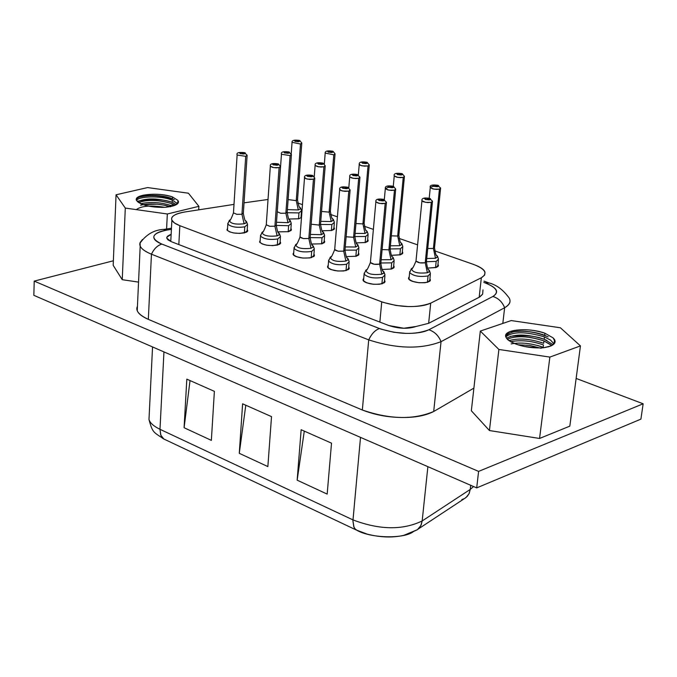 <?xml version="1.0" encoding="UTF-8"?>
<svg xmlns="http://www.w3.org/2000/svg" width="677" height="677" viewBox="0 0 677 677"><rect width="100%" height="100%" fill="white"/><g stroke="black" fill="none" stroke-linecap="round" stroke-linejoin="round"><path stroke-width="1.02" d="M159.984 429.303L163.952 351.905L159.984 429.303C153.73 426.256 150.066 423.007 148.982 419.537C150.066 423.007 153.73 426.256 159.984 429.303L160.864 435.252L163.851 439.009L162.192 437.52L160.694 434.812L159.984 429.303L352.988 519.911L159.984 429.303M149.219 414.696L148.982 419.537L149.219 414.696M164.934 439.568L163.851 439.009L164.934 439.568M164.062 439.136L162.675 438.391M357.346 530.523L355.29 529.16L353.826 526.858L352.92 520.952L360.511 437.376L352.929 520.748L353.986 527.214L355.23 529.092L357.346 530.523M331.518 443.156L327.169 494.092L297.152 480.171L301.155 429.726L331.518 443.156L301.155 429.726L297.152 480.171L327.169 494.092L331.518 443.156M271.519 416.617L267.864 466.58L239.277 453.319L242.611 403.822L271.519 416.617L242.611 403.822L239.277 453.319L267.864 466.58L271.519 416.617M214.381 391.34L211.359 440.372L184.093 427.72L186.818 379.145L214.381 391.34L186.818 379.145L184.093 427.72L211.359 440.372L214.381 391.34M413.672 531.377C405.278 538.824 372.096 538.613 357.338 530.556L367.383 534.178C380.44 537.462 392.558 537.86 403.754 535.355L417.387 529.702L420.798 525.707L422.169 520.96C402.595 530.328 379.535 529.981 352.988 519.911C379.535 529.981 402.595 530.328 422.169 520.96L427.881 466.673L422.169 520.96L470.253 489.412L470.718 485.299L470.253 489.412L422.169 520.96L421.272 524.65L419.613 527.578L417.277 529.778L413.672 531.377M418.251 529.016L466.038 497.527L468.992 493.795L470.253 489.412L469.229 493.279L467.443 496.156L464.744 498.433L461.841 499.609M473.578 486.543L470.253 489.412L473.578 486.543M190.034 380.567L184.093 427.72L190.034 380.567M245.785 405.227L239.277 453.319L245.785 405.227M304.286 431.105L297.152 480.171L304.286 431.105M476.693 487.897L33.85 295.324L476.693 487.897L478.597 471.395L34.214 281.107L33.85 295.324L34.214 281.107L113.364 260.78L34.214 281.107L478.597 471.395L476.693 487.897L640.907 419.131L476.693 487.897M576.144 378.435L643.15 403.788L640.907 419.131L643.15 403.788L478.597 471.395L643.15 403.788L576.144 378.435M122.249 279.694L113.177 265.316L122.249 279.694L125.296 208.067L116.055 194.79L113.177 265.316L116.055 194.79L147.603 187.571L188.418 193.207L198.894 206.333L198.7 209.845L198.894 206.333L167.337 213.983L166.584 228.987L167.337 213.983L125.296 208.067L122.249 279.694L138.548 282.106L122.249 279.694M148.331 319.366C139.225 315.118 135.527 310.912 137.219 306.749L137.245 310.616C138.37 313.696 142.068 316.616 148.331 319.366L151.453 254.205C145.106 251.607 141.349 248.874 140.198 245.996L140.08 242.611L142.441 239.497L139.894 243.297C139.107 246.953 142.957 250.583 151.453 254.205L148.331 319.366L362.339 410.008L148.331 319.366M473.892 388.116L433.695 411.498C425.283 415.788 414.316 417.777 400.801 417.472C387.303 417.227 374.483 414.739 362.339 410.008C389.834 419.461 413.613 419.96 433.695 411.498L473.892 388.116M569.822 426.146L539.552 438.459L489.429 430.538L471.344 410.761L489.429 430.538L539.552 438.459L569.822 426.146L580.451 345.896L549.868 357.092L539.552 438.459L549.868 357.092L498.89 349.467L489.429 430.538L498.89 349.467L480.315 331.078L471.344 410.761L480.315 331.078L511.211 320.568L560.395 327.77L580.451 345.896L569.822 426.146M509.739 299.479L509.739 299.479C510.746 302.458 509.045 305.209 504.644 307.73L502.808 323.428L504.644 307.73L441.04 341.657L433.695 411.498L441.04 341.657C420.764 349.459 396.654 348.867 368.72 339.888L362.339 410.008L368.72 339.888L151.453 254.205C154.026 248.781 157.496 245.412 161.871 244.092C149.634 238.118 151.377 233.421 167.117 230.019L163.614 229.452L167.117 230.019L171.399 229.334L167.117 230.019C159.696 231.272 155.329 233.294 154.009 236.087C153.112 238.93 155.727 241.596 161.871 244.092C157.479 245.37 154.009 248.747 151.453 254.205L368.72 339.888C396.654 348.867 420.764 349.459 441.04 341.657L504.644 307.73C510.534 304.117 511.592 300.292 507.818 296.264C502.427 289.307 496.241 284.882 489.259 283.003L484.986 282.859L489.259 283.003M198.894 206.333L188.418 193.207L147.603 187.571L116.055 194.79L125.296 208.067L167.337 213.983L198.894 206.333M178.415 201.348C178.982 204.259 174.632 206.248 165.374 207.306C155.879 207.611 148.009 206.544 141.764 204.115C134.283 200.654 134.723 197.692 143.092 195.247C153.163 193.47 162.962 194.045 172.5 196.956L177.873 200.367L172.5 196.956C159.586 192.082 133.403 194.147 136.458 200.392L141.764 204.115L145.826 205.478L154.356 206.993L161.769 207.39L165.374 207.306L176.299 204.674L178.373 202.618L177.873 200.367L177.924 202.973L174.954 205.266M483.818 282.444L484.986 282.859C497.07 287.581 499.702 292.117 492.89 296.475C498.365 298.202 502.275 301.959 504.644 307.73C502.309 301.917 498.39 298.168 492.89 296.475L428.846 329.775C434.516 331.603 438.586 335.564 441.04 341.657C438.552 335.606 434.49 331.645 428.846 329.775C414.959 335.005 398.491 334.59 379.433 328.54C375.092 330.164 371.521 333.947 368.72 339.888C371.504 333.905 375.075 330.122 379.433 328.54L161.871 244.092L380.965 329.107L393.904 332.28L406.082 333.389C416.025 333.549 423.607 332.339 428.846 329.775L492.89 296.475C499.457 292.109 496.816 287.573 484.986 282.859L483.818 282.444M580.451 345.896L560.395 327.77L511.211 320.568L480.315 331.078L498.89 349.467L549.868 357.092L580.451 345.896M554.421 339.38C556.714 343.383 553.058 346.175 543.445 347.775C532.968 348.35 523.465 346.979 514.935 343.688C504.39 338.957 503.045 334.827 510.907 331.29C521.087 328.667 532.427 329.318 544.926 333.228L553.101 337.891L544.926 333.228C528.855 327.194 502.571 329.31 505.829 337.036L507.691 339.651L511.27 342.054L518.43 344.948L524.413 346.489L539.451 347.953L543.445 347.775L550.858 345.989C555.614 343.806 556.359 341.106 553.101 337.891C556.071 341.538 554.573 344.475 548.607 346.7M176.257 204.556L172.22 202.296L176.257 204.556M136.314 199.825C136.966 194.671 160.347 193.673 172.407 198.742L172.5 196.956L172.407 198.742M177.103 203.929L178.153 200.993M136.509 200.494C138.167 196.305 160.847 195.306 172.33 200.206L177.484 203.549M138.43 202.474C147.984 199.283 159.222 199.715 172.144 203.76L175.081 205.233L172.144 203.76C159.019 199.808 147.781 199.385 138.438 202.482M173.811 203.015C164.714 199.114 152.994 198.42 138.658 200.951M174.319 199.63C161.634 195.391 150.006 194.553 139.454 197.109M482.989 289.883L482.642 294.165L479.807 296.932L428.651 323.31L415.974 326.5L403.754 328.235L388.793 325.527L171.323 241.681L167.947 239.844L166.762 238.152L166.838 237.178L171.137 234.403L169.749 234.885L167.422 236.298L166.762 238.152L171.323 241.681L388.793 325.527C399.007 328.794 408.07 329.124 415.974 326.5L428.651 323.31L479.164 297.288L482.642 294.165L482.989 289.883M505.787 336.909C512.616 331.408 525.513 331.4 544.469 336.901L544.173 339.27L551.967 343.984L544.173 339.27L539.095 337.552M514.537 331.535C525.437 330.588 535.795 331.958 545.637 335.657M505.668 336.207C511.651 329.682 524.65 329.36 544.68 335.242L544.926 333.228L544.68 335.242M548.235 346.869C552.779 345.321 554.886 343.247 554.573 340.641L553.101 337.891M553.727 343.611L550.613 340.167L544.469 336.901L550.545 340.091L553.744 343.577M508.943 340.649C518.641 337.857 530.218 338.737 543.665 343.29L543.961 340.929C528.635 336.012 516.382 335.437 507.217 339.194C516.356 335.318 528.61 335.894 543.961 340.92L551.51 345.397M546.923 340.506C537.606 336.012 525.42 334.616 510.348 336.325M548.142 336.858C535.245 331.688 523.042 330.097 511.541 332.077M177.459 203.574L172.33 200.206L172.22 202.296L172.33 200.206M137.397 201.67C146.427 197.853 158.037 198.056 172.22 202.296M172.034 205.85L172.144 203.76L172.034 205.85C161.092 202.254 150.666 201.534 140.748 203.709M140.621 205.216C148.94 203.235 158.469 203.608 169.199 206.333M184.719 212.003L233.997 204.395L184.719 212.003C177.357 213.213 173.05 215.176 171.814 217.892C170.985 220.66 173.659 223.258 179.837 225.686L178.83 244.575L179.837 225.686L174.454 222.978L171.873 220.127C170.46 216.598 174.742 213.89 184.719 212.003M244.025 202.846L268.033 199.478L244.025 202.846M297.77 202.99L302.467 204.632L297.77 202.99M330.604 214.465L337.417 216.843L330.604 214.465M364.344 226.253L373.374 229.41L364.344 226.253M399.024 238.372L417.599 244.871L399.024 238.372M434.676 250.837L473.621 264.445C480.442 266.992 484.224 269.564 484.977 272.162L484.63 275.082L481.347 277.756L479.164 297.288L481.347 277.756L430.716 303.135L428.651 323.31L430.716 303.135C416.964 308.12 400.64 307.688 381.743 301.849L379.865 322.074L381.743 301.849L179.837 225.686L383.258 302.391L396.087 305.462L408.163 306.546C418.014 306.723 425.528 305.581 430.716 303.135L481.347 277.756C487.99 273.508 485.417 269.074 473.621 264.445L434.676 250.837M510.686 341.741C520.63 339.727 531.555 340.793 543.462 344.948L543.166 347.309L537.606 345.439M506.43 338.238C515.079 333.685 527.662 334.032 544.173 339.27L544.469 336.901M550.841 344.796L543.961 340.929L543.665 343.29M170.553 206.781L165.222 205.309L157.081 204.175L143.532 204.572M136.204 209.675C141.366 205.85 150.895 205.072 164.79 207.331M384.511 280.346L385.044 281.488L384.299 282.783L379.585 284.255L373.382 284.264L366.672 282.825C363.21 281.48 362.22 280.041 363.718 278.518L363.041 280.261C366.917 283.908 373.34 285.059 382.31 283.714L384.968 281.065L384.511 280.346M437.943 264.453L438.357 266.019L436.386 267.423L427.593 268.1L435.954 267.559L438.383 265.147L437.943 264.453M348.714 267.119L349.256 268.244L348.477 269.531L343.721 270.969L337.595 270.978L331.019 269.573C327.719 268.287 326.779 266.916 328.227 265.452L327.566 267.144C331.324 270.639 337.611 271.739 346.446 270.453L349.171 267.821L348.714 267.119M402.316 251.785L402.722 253.333L400.691 254.721L391.45 255.322L400.251 254.857L402.756 252.462L402.316 251.785M313.933 254.273L314.466 255.381L313.95 256.422L309.888 257.92L302.814 258.055L296.374 256.693C293.217 255.466 292.337 254.154 293.725 252.749L293.09 254.391C296.721 257.734 302.89 258.792 311.589 257.556L314.382 254.958L313.933 254.273M367.67 239.472L367.916 241.232L365.538 242.501L356.314 242.891L365.538 242.501L368.11 240.132L367.67 239.472M280.109 241.791L280.616 243.145L279.483 244.338L272.729 245.641L266.586 245.176L262.143 243.948L259.604 242.061L260.18 240.394L259.57 241.985C263.082 245.201 269.133 246.208 277.705 245.023L280.566 242.451L280.109 241.791M333.956 227.489L334.193 229.232L331.755 230.485L322.159 230.789L331.755 230.485L334.396 228.132L333.956 227.489M247.223 229.647L247.714 230.984L246.555 232.16L239.793 233.421L233.734 232.964L229.401 231.779L226.981 229.968L227.548 228.369L226.956 229.918C230.366 232.998 236.29 233.971 244.744 232.829L247.672 230.29L247.223 229.647M301.147 215.828L301.57 216.428L301.147 215.828M301.502 217.368L298.887 218.789L288.927 219.018L298.887 218.789L301.502 217.368M429.895 278.932L430.403 280.312L429.726 281.293L425.173 282.724L419.038 282.741L412.301 281.31C408.73 279.94 407.698 278.492 409.204 276.969L408.519 278.67C412.454 282.351 418.894 283.519 427.847 282.191L430.352 279.652L429.895 278.932M393.667 265.807L393.938 267.677L391.543 269.023L382.09 269.471L391.543 269.023L394.116 266.51L393.667 265.807M358.455 253.046L358.708 254.89L356.254 256.228L346.379 256.583L356.254 256.228L358.903 253.731L358.455 253.046M324.215 240.648L324.452 242.468L321.947 243.788L311.674 244.05L321.947 243.788L324.655 241.308L324.215 240.648M290.907 228.589L291.127 230.383L288.571 231.678L277.925 231.856L288.571 231.678L291.347 229.232L290.907 228.589M511.143 343.916C520.833 342.105 531.504 343.239 543.166 347.309L543.462 344.948C532.071 340.929 521.366 339.812 511.33 341.589M541.177 348.274L529.651 345.431L517.863 344.762M386.457 202.254L385.179 203.396L382.158 203.684L378.071 203.1L375.862 201.839L379.526 203.43L385.179 203.396L379.602 264.148C375.32 264.766 372.248 264.225 370.395 262.524L374.178 264.242L379.602 264.148L381.786 274.21L383.732 273.186L384.054 272.154L383.013 270.893L384.003 272.78L381.786 274.21C372.308 275.243 366.985 273.931 365.817 270.25C366.976 273.931 372.299 275.243 381.786 274.202L379.602 264.148L385.179 203.396L386.457 202.254L383.605 199.503C386.55 203.286 370.666 198.048 383.284 199.393L378.866 199.199L378.147 199.825L379.23 200.544L383.681 200.824L384.544 200.231L383.605 199.503L381.176 199.943L384.401 199.673M385.01 274.913L382.488 277.426L381.896 283.832L382.488 277.426C374.034 278.712 367.907 277.621 364.108 274.151L364.201 273.102L364.108 274.151C367.814 277.595 373.941 278.687 382.488 277.426L385.01 274.913L383.961 271.883M440.609 188.104L439.441 189.137L436.496 189.408L432.425 188.815L430.267 187.588L433.889 189.145L439.441 189.137L433.398 248.476L427.737 248.484L433.398 248.476L435.497 258.284L437.604 256.659L436.64 255.246L437.52 256.981L435.506 258.284L426.73 258.504L435.497 258.275L433.398 248.476L439.441 189.137L440.609 188.104L437.799 185.371C440.939 188.985 425.148 183.975 437.477 185.27L433.178 185.083L433.635 186.361L437.977 186.64L438.764 186.065L437.799 185.371L435.48 185.794L438.544 185.549M438.493 259.139L436.174 261.415L435.531 267.677L436.174 261.415L426.459 261.72L436.174 261.415L438.493 259.139L437.494 256.16M347.91 187.343L347.326 187.301C350.034 190.973 334.607 185.887 347.013 187.199L342.647 187.013L341.91 187.614L342.943 188.308L347.335 188.587L348.215 188.011L347.326 187.301L344.906 187.732L348.122 187.478M349.18 261.745L346.582 264.233L346.04 270.563L346.582 264.233C338.272 265.477 332.272 264.428 328.582 261.094L328.658 260.086L328.582 261.094C332.17 264.402 338.17 265.443 346.582 264.233L349.18 261.745L348.122 258.766M401.986 173.667L399.371 174.091L402.443 173.871M402.823 246.521L400.437 248.789L399.845 254.967L400.437 248.789L390.155 248.967L400.437 248.789L402.823 246.521L401.816 243.593M312.664 175.504L312.08 175.453C314.568 179.007 299.564 174.065 311.775 175.351L307.468 175.165L306.706 175.749L307.688 176.426L312.021 176.697L312.926 176.138L312.08 175.453L309.66 175.859L312.876 175.639M314.348 248.958L311.691 251.412L311.2 257.658L311.691 251.412C303.516 252.614 297.635 251.616 294.046 248.408L294.123 247.435L294.046 248.408C297.525 251.582 303.406 252.58 311.691 251.412L314.348 248.958L313.29 246.022M367.112 162.37L366.587 162.336C369.278 165.73 354.35 160.991 366.282 162.235L362.093 162.048L362.407 163.25L366.621 163.521L367.459 162.988L366.587 162.336L364.268 162.717L367.34 162.514M368.136 234.259L365.682 236.501L365.14 242.611L365.682 236.501L354.833 236.552L365.682 236.501L368.136 234.259L367.129 231.373M278.179 163.919L275.404 164.333L278.628 164.122M280.49 236.527L277.765 238.956L277.325 245.116L277.765 238.956C269.725 240.115 263.962 239.15 260.476 236.07L260.535 235.131L260.476 236.07C263.844 239.108 269.607 240.073 277.765 238.956L280.49 236.527L279.432 233.633M332.754 151.267L330.131 151.656L333.202 151.47M334.387 222.335L331.874 224.552L331.375 230.586L331.874 224.552L320.517 224.468L331.874 224.552L334.387 222.335L333.372 219.492M247.122 155.236L245.709 156.328L237.119 155.008L245.709 156.328L241.96 214.262L236.73 214.313L233.463 212.883L236.908 214.347L241.96 214.254L244.092 223.791C235.334 224.696 230.4 223.588 229.3 220.457C230.392 223.588 235.325 224.696 244.092 223.782L246.53 222.394L245.7 220.77L246.572 221.751L246.073 222.936L244.092 223.791L241.96 214.254L245.709 156.328L247.122 155.236L244.507 152.74C246.589 156.082 232.406 151.411 244.228 152.647L240.022 152.46L240.115 153.645L244.329 153.907L245.269 153.383L244.507 152.74L242.104 153.12L245.319 152.926M247.562 224.434L244.769 226.837L244.372 232.922L244.769 226.837C236.865 227.954 231.212 227.032 227.81 224.07L227.87 223.165L227.81 224.07C231.077 226.99 236.73 227.912 244.769 226.837L247.562 224.434L246.504 221.582M299.53 140.52L296.915 140.892L299.979 140.723M301.536 210.725L298.963 212.925L298.515 218.883L298.963 212.925L287.158 212.705L298.963 212.925L301.536 210.725L300.529 207.924M432.501 201.247L431.3 202.338L427.492 202.584L423.455 201.788L421.949 200.747L425.638 202.355L431.3 202.338L425.224 262.744C420.95 263.353 417.878 262.794 415.991 261.077L419.791 262.82L425.224 262.744L427.373 272.738C417.921 273.753 412.581 272.425 411.379 268.752C412.572 272.425 417.912 273.753 427.373 272.738L428.964 271.985L429.514 270.758L428.507 269.531L429.463 271.367L427.373 272.738L425.224 262.744L431.3 202.338L432.501 201.247L429.641 198.471C432.798 202.22 416.736 197.024 429.311 198.361L424.919 198.175L425.376 199.503L429.802 199.783L430.614 199.19L429.641 198.471L427.263 198.903L430.403 198.64M430.445 273.533L428.059 275.937L427.415 282.317L428.059 275.937C419.605 277.206 413.461 276.089 409.636 272.594L409.729 271.579L409.636 272.594C413.393 276.072 419.537 277.189 428.059 275.937L430.445 273.533L429.421 270.504M393.227 186.336L390.544 186.776L393.684 186.539M394.175 260.459L391.721 262.845L391.128 269.141L391.721 262.845L380.897 262.989L391.721 262.845L394.175 260.459L393.142 257.48M359.961 177.23L358.683 178.305L355.772 178.559L351.837 178.017L349.73 176.841L353.233 178.322L358.683 178.305L353.589 237.28L346.133 236.772L353.589 237.28L355.721 247.012L345.27 246.919L355.713 247.003L357.947 245.607L357.041 243.94L357.989 245.455L355.721 247.012L353.589 237.28L358.683 178.305L359.961 177.23L357.228 174.59C359.927 178.119 344.754 173.21 356.914 174.488L352.641 174.302L352.945 175.555L357.244 175.825L358.108 175.275L357.228 174.59L354.858 174.996L357.998 174.776M358.92 247.765L356.398 250.118L355.857 256.338L356.398 250.118L345.058 250.135L356.398 250.118L358.92 247.765L357.888 244.829M322.87 163.132L320.17 163.546L323.318 163.335M324.638 235.41L322.049 237.745L321.558 243.881L322.049 237.745L310.201 237.619L322.049 237.745L324.638 235.41L323.606 232.524M291.423 154.551L290.086 155.6L281.471 154.246L290.086 155.6L285.872 213.204L280.642 213.255L277.358 211.799L280.82 213.28L285.872 213.204L287.97 222.682L276.495 222.251L287.97 222.682L290.357 221.108L289.477 219.754L290.247 221.43L287.97 222.682L285.872 213.204L290.086 155.6L291.423 154.551L288.8 152.037C291.093 155.355 276.724 150.709 288.512 151.936L284.34 151.75L284.509 152.926L288.698 153.188L289.595 152.672L288.8 152.037L286.439 152.41L289.587 152.215M291.288 223.402L288.639 225.712L288.19 231.771L288.639 225.712L276.292 225.424L288.639 225.712L291.288 223.402L290.255 220.558M383.724 199.385C377.969 198.505 375.354 199.326 375.862 201.839L370.395 262.524C367.814 268.913 366.282 271.494 365.817 270.258L366.816 269.522L365.817 270.258L364.108 274.151L363.498 280.98M379.602 264.148L380.872 262.913L379.602 264.148M433.415 186.293L430.31 187.157M433.398 248.476L434.566 247.35L433.398 248.476M347.216 257.819L348.147 259.663L345.888 261.06C336.596 262.067 331.375 260.806 330.232 257.277L331.188 256.558L330.224 257.277C331.375 260.806 336.587 262.067 345.888 261.06L343.713 251.142L338.204 251.201L334.692 249.585L334.734 249.085L335.589 250.388L338.39 251.235L343.713 251.142L348.799 191.117L342.604 191.024L340.133 190.119L339.71 189.162L341.14 190.618L345.016 191.354L348.799 191.117L350.111 189.992L348.799 191.126L343.713 251.142L345.016 249.915L343.713 251.142L345.888 261.06L348.19 259.57L347.216 257.819C346.827 258.919 346.074 256.448 344.974 250.414M404.44 176.35L403.238 177.382L400.327 177.636L396.367 177.078L394.251 175.893L397.78 177.391L403.238 177.382L397.678 236.019L391.331 235.85L397.678 236.019L399.768 245.692L390.401 245.793L399.768 245.692L401.926 244.101L401.004 242.721L401.842 244.422L399.768 245.692L397.678 236.019L403.238 177.382L404.44 176.35L402.231 173.727L399.684 174.192L401.376 173.591L397.137 173.405L397.517 174.649L401.799 174.911L402.612 174.361L401.689 173.693C404.601 177.196 389.25 172.322 401.376 173.591L401.994 173.667M401.774 173.583C395.986 172.838 393.481 173.608 394.251 175.893L393.278 186.336M397.678 236.019L398.88 234.902L397.678 236.019M312.427 245.125L313.307 246.927L310.997 248.29C301.891 249.254 296.771 248.053 295.637 244.659L296.568 243.957L295.637 244.668C296.763 248.053 301.883 249.254 310.997 248.281L308.839 238.499L303.423 238.558L300.004 237.009L300.038 236.527L300.876 237.779L303.609 238.592L308.839 238.499L313.451 179.193L307.375 179.109L304.972 178.237L304.548 177.315L305.945 178.711L309.727 179.413L313.451 179.193L314.797 178.076L313.451 179.193L308.839 238.499L310.176 237.288L308.839 238.499L310.997 248.29L313.349 246.826L312.427 245.125C312.038 246.208 311.276 243.762 310.134 237.762M366.342 230.544L367.137 232.211L365.021 233.447L355.095 233.413L365.021 233.447L362.94 223.901L355.95 223.528L362.94 223.901L368.034 165.95L362.043 165.84L359.673 164.985L359.267 164.113L360.646 165.45L364.387 166.153L368.034 165.95L369.27 164.926L368.034 165.95L362.94 223.901L364.167 222.801L362.94 223.901L365.021 233.455L367.171 232.126L366.342 230.544C365.935 231.61 365.199 229.173 364.133 223.232M280.481 166.491L279.102 167.6L276.216 167.845L272.416 167.346L270.343 166.22L273.745 167.625L279.102 167.6L274.93 226.211L269.615 226.27L266.273 224.772L269.801 226.296L274.93 226.211L277.079 235.867C268.151 236.806 263.125 235.647 262.007 232.397C263.125 235.647 268.143 236.806 277.079 235.867L279.127 234.919L279.542 233.946L278.602 232.778L279.432 234.538L277.079 235.867L274.93 226.211L279.102 167.6L280.481 166.491L278.433 163.995L275.7 164.435L277.528 163.842L273.271 163.656L272.484 164.215L273.423 164.875L277.697 165.146L278.619 164.604L277.824 163.944C280.1 167.388 265.511 162.582 277.528 163.842L278.188 163.919M277.968 163.842C272.366 163.055 269.818 163.851 270.343 166.22L266.273 224.772C263.92 231.026 262.498 233.565 262.007 232.397L262.904 231.703L262.007 232.397L260.476 236.07L260.027 242.645M274.93 226.211L276.301 225.009L274.93 226.211M332.966 151.326L330.427 151.75L332.145 151.191L328.007 151.005L328.252 152.173L332.415 152.435L332.441 151.284C334.929 154.584 320.399 149.972 332.145 151.191L332.635 151.208M320.763 221.362L331.214 221.54L333.406 220.245L332.619 218.696L333.482 219.873L331.214 221.54L320.763 221.354M331.214 221.54L329.14 212.121L321.558 211.469L329.14 212.121L333.803 154.83L325.205 153.061L333.803 154.83L335.073 153.823L333.803 154.83L329.14 212.121L330.401 211.021L329.14 212.121L331.214 221.54M244.668 152.647C238.761 151.995 236.248 152.782 237.119 155.008L233.463 212.883C231.17 219.086 229.782 221.616 229.3 220.465L230.163 219.78L229.3 220.465L227.81 224.07L227.413 230.561M241.96 214.262L243.356 213.069L241.96 214.254M299.75 140.579L297.195 140.985L298.929 140.444L294.842 140.257L295.028 141.391L299.132 141.654L299.217 140.537C301.51 143.736 287.361 139.25 298.929 140.444L299.429 140.469M299.801 207.17L300.503 208.761L298.312 209.946L287.378 209.608L298.303 209.946L296.255 200.646L288.114 199.588L296.255 200.646L300.495 144.015L292.058 142.314L300.495 144.015L301.798 143.008L300.495 144.015L296.255 200.646L297.541 199.563L296.255 200.646L298.312 209.955L300.554 208.685L299.801 207.17C299.403 208.211 298.642 205.808 297.516 199.969M429.726 198.353C424.064 197.464 421.475 198.268 421.949 200.747L415.991 261.077C413.376 267.423 411.836 269.988 411.371 268.752L412.344 268.05L411.371 268.752L409.636 272.594L408.976 279.389M425.224 262.744L426.425 261.55L425.224 262.744M395.707 189.069L394.471 190.152L391.509 190.415L387.481 189.848L385.323 188.629L388.911 190.169L394.471 190.152L388.903 249.83L382.099 249.576L388.903 249.83L391.035 259.689L381.159 259.748L391.035 259.689L393.21 258.25L392.271 256.549L393.252 258.098L391.035 259.689L388.903 249.83L394.471 190.152L395.707 189.069L393.481 186.403L390.857 186.886L392.592 186.251L388.26 186.065L388.64 187.36L393.007 187.631L393.836 187.064L392.914 186.361C395.842 190 380.229 184.948 392.592 186.251L393.235 186.336M388.429 187.284L385.323 188.629L385.365 188.172M388.903 249.83L390.13 248.654L388.903 249.83M357.338 174.488C351.752 173.642 349.214 174.429 349.73 176.841L348.799 187.783M353.589 237.28L354.858 236.112L353.589 237.28M325.214 165.73L323.902 166.796L321.025 167.041L317.191 166.525L315.127 165.391L318.537 166.813L323.902 166.796L319.265 225.077L311.192 224.231L319.265 225.077L321.372 234.682L310.396 234.42L321.372 234.674L323.708 233.066L322.794 231.678L323.606 233.396L321.372 234.682L319.265 225.077L323.902 166.796L325.214 165.73L323.107 163.208L320.475 163.648L322.235 163.055L318.012 162.869L318.249 164.088L322.497 164.35L323.369 163.817L322.531 163.157C325.028 166.576 310.261 161.803 322.235 163.055L322.734 163.072M322.658 163.055C317.183 162.26 314.67 163.039 315.127 165.391L314.255 176.57M319.265 225.077L320.56 223.926L319.265 225.077M288.935 151.936C283.164 151.225 280.676 151.995 281.471 154.246L277.147 213.153M285.872 213.204L287.2 212.07L285.872 213.204M152.545 346.937L148.982 419.537C152.689 433.212 153.518 431.977 163.851 439.009L356.314 530.023L367.383 534.178M140.198 245.996L137.245 310.616M139.894 243.297C146.224 234.377 154.314 229.731 164.164 229.368L171.459 228.208M488.388 282.698L483.97 281.124M170.689 201.729L171.636 202.135M170.883 198.166L171.823 198.573M178.11 200.866L178.009 202.787M175.724 204.886L176.392 204.615M541.718 338.373L542.522 338.737M542.294 334.362L543.098 334.726M554.48 340.26L554.175 342.655M549.419 346.429L550.519 346.116M171.374 205.656L170.359 205.224M170.773 241.461L171.873 220.127M541.837 342.689L540.974 342.3M541.253 346.675L540.398 346.294M384.866 282.174L384.968 281.065M438.281 266.154L438.383 265.147M349.078 268.887L349.171 267.821M402.663 253.435L402.756 252.462M314.306 255.982L314.382 254.958M368.026 241.071L368.11 240.132M280.49 243.441L280.566 242.451M334.32 229.038L334.396 228.132M247.604 231.246L247.672 230.29M430.242 280.727L430.352 279.652M394.022 267.542L394.116 266.51M358.818 254.73L358.903 253.731M324.579 242.273L324.655 241.308M291.279 230.163L291.347 229.232M384.917 275.962L384.282 282.8M438.4 260.086L437.706 266.755M349.087 262.761L348.511 269.505M328.023 267.838L328.582 261.094L330.232 257.277M402.739 247.443L402.104 254.027M314.272 249.931L313.747 256.591M293.547 255.068L294.046 248.408L295.637 244.659C296.12 245.861 297.575 243.305 300.004 237.009L304.515 177.755C304.024 175.36 306.588 174.556 312.215 175.351M368.051 235.147L367.476 241.655M280.422 237.458L279.948 244.033M334.311 223.19L333.786 229.613M247.503 225.331L247.08 231.83M301.477 211.554L300.994 217.892M430.344 274.549L429.65 281.344M394.082 261.44L393.447 268.151M358.835 248.704L358.26 255.331M324.562 236.324L324.038 242.865M291.228 224.282L290.746 230.739M380.872 262.913L386.406 202.736M380.821 263.429C381.896 269.522 382.623 272.002 383.013 270.893M429.21 198.209L430.267 187.588C429.489 185.278 432.019 184.508 437.875 185.261M434.566 247.35L440.566 188.536M434.516 247.816C435.523 253.858 436.233 256.329 436.64 255.246M347.453 187.19C341.741 186.336 339.143 187.148 339.668 189.628L334.692 249.585C332.195 255.923 330.706 258.487 330.224 257.277M350.111 189.992L347.927 187.351M345.016 249.915L350.068 190.449M398.88 234.902L404.397 176.773M398.838 235.351C399.87 241.342 400.598 243.805 401.004 242.721M314.797 178.076L312.681 175.512M310.176 237.288L314.763 178.516M358.345 174.878L359.233 164.519C358.81 162.15 361.298 161.388 366.68 162.226M369.27 164.926L367.129 162.378M364.167 222.801L369.236 165.332M276.301 225.009L280.456 166.923M276.267 225.475C277.435 231.416 278.213 233.844 278.602 232.778M324.342 163.91L325.172 153.459C324.748 151.157 327.211 150.396 332.551 151.191M335.073 153.823L332.982 151.335M330.401 211.021L335.039 154.212M330.368 211.444C331.476 217.334 332.221 219.754 332.619 218.696M243.356 213.069L247.097 155.651M243.331 213.517C244.532 219.416 245.319 221.836 245.7 220.77M291.228 153.662L292.032 142.686C291.609 140.418 294.046 139.674 299.336 140.444M301.798 143.008L299.767 140.588M297.541 199.563L301.764 143.389M426.425 261.55L432.451 201.712M426.375 262.058C427.399 268.16 428.109 270.648 428.507 269.531M384.316 199.588L385.323 188.629C384.832 186.175 387.396 185.388 393.015 186.243M390.13 248.654L395.664 189.518M390.087 249.136C391.145 255.178 391.873 257.649 392.271 256.549M354.858 236.112L359.919 177.67M354.816 236.578C355.907 242.578 356.652 245.032 357.041 243.94M320.56 223.926L325.18 166.153M320.526 224.375C321.634 230.307 322.396 232.744 322.794 231.678M287.2 212.07L291.389 154.948M287.166 212.502C288.317 218.392 289.087 220.812 289.477 219.754"/></g></svg>
